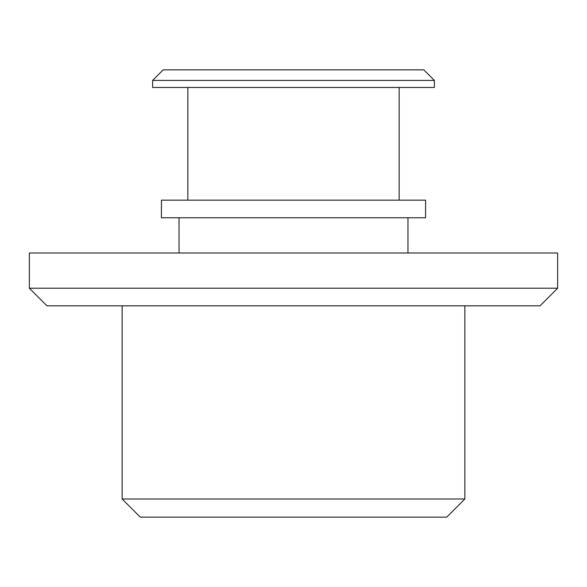 <?xml version="1.0" encoding="UTF-8"?>
<svg xmlns="http://www.w3.org/2000/svg" width="587" height="587" viewBox="0 0 587 587"><rect width="100%" height="100%" fill="white"/><g stroke="black" fill="none" stroke-linecap="round" stroke-linejoin="round"><path stroke-width="0.88" d="M140.293 517.147L446.707 517.147L464.845 499.009L122.155 499.009L140.293 517.147M122.155 305.827L122.155 499.009M29.35 288.217L46.96 305.827L540.04 305.827L557.65 288.217L29.35 288.217L29.35 252.997L557.65 252.997L557.65 288.217M434.38 80.419L423.814 69.853L163.186 69.853L152.62 80.419L152.62 87.463L434.38 87.463L434.38 80.419L152.62 80.419M187.84 87.463L187.84 200.167M161.425 200.167L425.575 200.167L425.575 217.777L161.425 217.777L161.425 200.167M179.035 217.777L179.035 252.997M464.845 305.827L464.845 499.009M399.16 87.463L399.16 200.167M407.965 217.777L407.965 252.997"/></g></svg>
